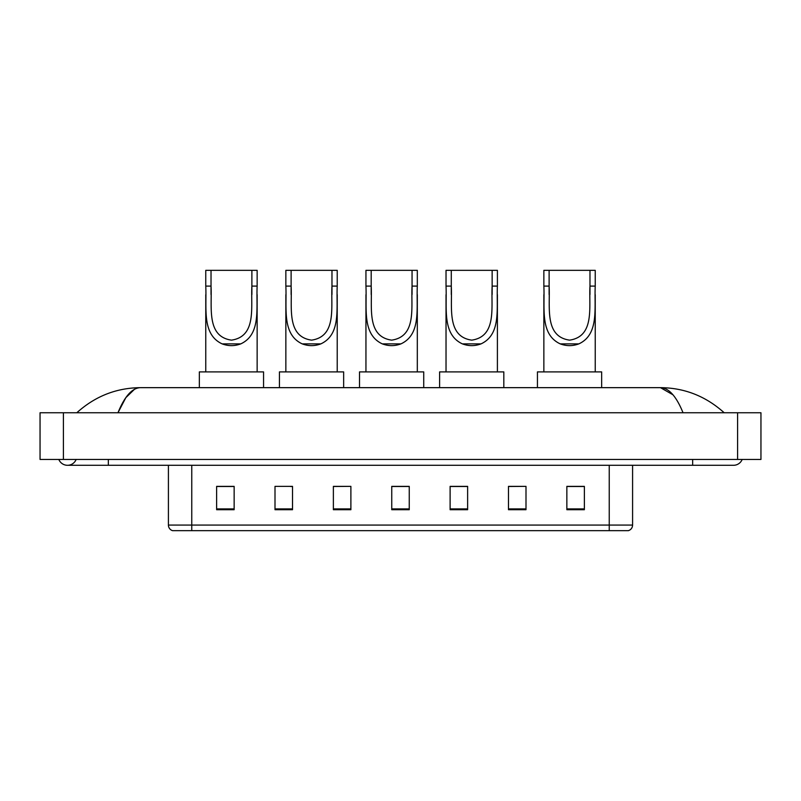 <?xml version="1.0" encoding="UTF-8"?>
<svg xmlns="http://www.w3.org/2000/svg" width="801" height="801" viewBox="0 0 801 801"><rect width="100%" height="100%" fill="white"/><g stroke="black" fill="none" stroke-linecap="round" stroke-linejoin="round"><path stroke-width="1.2" d="M58.823 459.454A9.342 9.342 0 0 0 76.145 459.454A9.342 9.342 0 0 1 58.823 459.454A9.342 9.342 0 0 0 67.484 465.291A9.342 9.342 0 0 1 58.823 459.454M742.177 459.454A9.342 9.342 0 0 1 733.516 465.291A9.342 9.342 0 0 0 742.177 459.454A9.342 9.342 0 0 1 733.516 465.291A9.342 9.342 0 0 0 742.177 459.454M683.033 412.755C676.334 396.275 668.815 387.904 660.465 387.654L140.535 387.654C132.185 387.904 124.666 396.275 117.967 412.755L125.827 397.666L134.468 389.306M63.399 412.755L760.95 412.755L760.95 459.454L40.05 459.454L40.05 412.755L63.399 412.755L63.399 459.454M722.192 410.953L724.174 412.755C705.801 396.215 684.565 387.844 660.465 387.654L672.93 394.763M78.808 410.953L76.826 412.755C95.109 396.245 116.345 387.884 140.535 387.654M609.241 530.673L609.241 525.066L632.59 525.066C632.43 527.869 631.028 529.731 628.385 530.673L172.615 530.673A5.837 5.837 0 0 1 168.41 525.066L168.41 465.291M584.37 509.716L584.37 486.367L566.858 486.367L566.858 509.716L584.37 509.716M525.997 509.716L525.997 486.367L508.485 486.367L508.485 509.716L525.997 509.716M467.624 509.716L467.624 486.367L450.112 486.367L450.112 509.716L467.624 509.716M234.142 509.716L234.142 486.367L216.63 486.367L216.63 509.716L234.142 509.716M292.515 509.716L292.515 486.367L275.003 486.367L275.003 509.716L292.515 509.716M350.888 509.716L350.888 486.367L333.376 486.367L333.376 509.716L350.888 509.716M409.251 509.716L409.251 486.367L391.749 486.367L391.749 509.716L409.251 509.716M598.617 530.673L191.759 530.673L191.759 525.066L609.241 525.066L609.241 465.291M525.997 486.367L508.485 486.487L525.997 486.367M350.888 486.367L333.376 486.487L350.888 486.367M290.523 486.487L292.515 486.487M450.703 486.487L467.624 486.487M409.251 486.487L391.749 486.487M234.142 486.487L216.63 486.487M584.37 486.487L566.858 486.487M211.023 270.327L257.141 270.327L257.141 286.097C256.09 308.185 261.246 334.367 240.771 343.879C234.563 346.202 228.345 346.202 222.137 343.879C201.702 334.367 206.798 308.345 205.767 286.097L205.767 270.327L211.023 270.327L211.023 294.538M205.767 286.097L211.023 286.097C212.185 306.803 206.037 336.55 231.489 340.145C256.931 336.4 250.693 306.793 251.884 286.097L251.884 270.327M257.141 286.097L251.884 286.097L251.884 294.518M205.767 294.708L205.767 371.894M257.141 294.638L257.141 371.894M263.559 387.654L263.559 371.894L199.349 371.894L199.349 387.654M291.113 270.327L337.221 270.327L337.221 286.097C336.18 308.185 341.336 334.367 320.851 343.879C314.643 346.202 308.435 346.202 302.227 343.879C281.782 334.367 286.888 308.345 285.857 286.097L285.857 270.327L291.113 270.327L291.113 294.538M285.857 286.097L291.113 286.097C292.275 306.803 286.117 336.55 311.579 340.145C337.021 336.4 330.773 306.793 331.974 286.097L331.974 270.327M337.221 286.097L331.974 286.097L331.974 294.518M285.857 294.708L285.857 371.894M337.221 294.638L337.221 371.894M343.649 387.654L343.649 371.894L279.439 371.894L279.439 387.654M371.193 270.327L417.311 270.327L417.311 286.097C416.26 308.185 421.426 334.367 400.941 343.879C394.733 346.202 388.525 346.202 382.317 343.879C361.872 334.367 366.978 308.345 365.947 286.097L365.947 270.327L371.193 270.327L371.193 294.538M365.947 286.097L371.193 286.097C372.355 306.803 366.207 336.55 391.659 340.145C417.101 336.4 410.863 306.793 412.054 286.097L412.054 270.327M417.311 286.097L412.054 286.097L412.054 294.518M365.947 294.708L365.947 371.894M417.311 294.638L417.311 371.894M423.729 387.654L423.729 371.894L359.519 371.894L359.519 387.654M451.283 270.327L497.401 270.327L497.401 286.097C496.35 308.185 501.506 334.367 481.031 343.879C474.823 346.202 468.605 346.202 462.397 343.879C441.962 334.367 447.058 308.345 446.027 286.097L446.027 270.327L451.283 270.327L451.283 294.538M446.027 286.097L451.283 286.097C452.445 306.803 446.297 336.55 471.749 340.145C497.191 336.4 490.953 306.793 492.144 286.097L492.144 270.327M497.401 286.097L492.144 286.097L492.144 294.518M446.027 294.708L446.027 371.894M497.401 294.638L497.401 371.894M503.819 387.654L503.819 371.894L439.609 371.894L439.609 387.654M549.116 270.327L595.233 270.327L595.233 286.097C594.182 308.185 599.338 334.367 578.863 343.879C572.655 346.202 566.437 346.202 560.229 343.879C539.794 334.367 544.89 308.345 543.859 286.097L543.859 270.327L549.116 270.327L549.116 294.538M543.859 286.097L549.116 286.097C550.277 306.803 544.129 336.55 569.581 340.145C595.023 336.4 588.785 306.793 589.977 286.097L589.977 270.327M595.233 286.097L589.977 286.097L589.977 294.518M543.859 294.708L543.859 371.894M595.233 294.638L595.233 371.894M601.651 387.654L601.651 371.894L537.441 371.894L537.441 387.654M692.655 459.454L692.655 465.291L733.516 465.291M108.345 459.454L108.345 465.291L692.655 465.291M737.601 412.755L737.601 459.454M168.41 525.066L191.759 525.066L191.759 465.291M409.251 508.905L391.749 508.905M350.888 508.905L333.376 508.905M292.515 508.905L275.003 508.905M234.142 508.905L216.63 508.905M467.624 508.905L450.112 508.905M525.997 508.905L508.485 508.905M584.37 508.905L566.858 508.905M222.137 343.879L240.771 343.879M302.227 343.879L320.851 343.879M382.317 343.879L400.941 343.879M462.397 343.879L481.031 343.879M560.229 343.879L578.863 343.879M108.345 465.291L67.484 465.291M632.59 525.066L632.59 465.291"/></g></svg>
